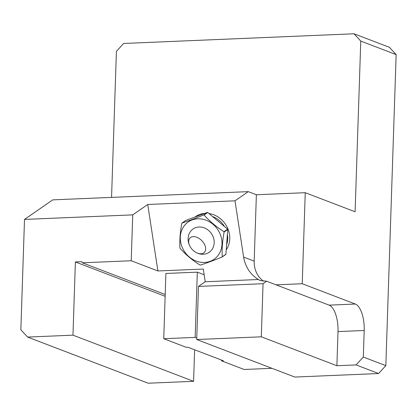 <?xml version="1.0" encoding="UTF-8"?>
<svg xmlns="http://www.w3.org/2000/svg" width="417" height="417" viewBox="0 0 417 417"><rect width="100%" height="100%" fill="white"/><g stroke="black" fill="none" stroke-linecap="round" stroke-linejoin="round"><path stroke-width="0.63" d="M198.476 286.422L196.767 338.01L195.156 337.395L197.319 272.15L204.153 274.761L205.221 281.751L198.476 286.422L263.059 283.706L266.63 281.23L260.02 280.495L258.358 279.515L205.221 281.751M221.656 360.132L221.635 360.861L244.148 369.478L271.947 368.31M197.319 272.15L165.903 273.469L163.74 338.713L195.156 337.395M163.74 338.713L186.253 347.325L187.999 347.252L223.382 360.788L221.635 360.861M258.358 279.515C250.341 274.506 245.425 267.031 243.611 257.091L235.006 200.822L248.261 191.643L52.771 199.863L24.509 219.42L20.85 329.779L27.579 337.072L72.965 335.164L75.388 261.954L81.768 261.688L82.337 262.799L131.209 260.745L157.897 270.956L203.282 269.054L204.153 274.761M196.715 339.527L294.814 377.057L378.6 373.533L356.082 364.922L336.884 365.73L261.297 336.811L196.715 339.527L196.767 338.01M356.082 364.922L363.316 357.041L364.197 330.488A23.076 9.638 87.6 0 0 355.305 304.04L302.231 283.732L305.249 192.696L355.107 211.768L360.768 41.075L354.038 33.782L389.421 47.319L396.15 54.611L385.829 365.657L378.6 373.533M194.624 349.79L193.582 381.31L148.197 383.218L27.579 337.072M248.261 191.643L256.377 194.749L254.177 261.131A24.994 22.351 -69.1 0 0 263.565 281.199M305.249 192.696L256.377 194.749M24.509 219.42L132.731 214.87L147.733 204.486L157.897 270.956M235.006 200.822L147.733 204.486M131.209 260.745L132.731 214.87M82.337 262.799L165.205 294.506M193.582 381.31L72.965 335.164M354.038 33.782L123.64 43.467L116.406 51.343L111.558 197.392M396.15 54.611L360.768 41.075M363.316 357.041L385.829 365.657M75.388 261.954L165.142 296.294M208.985 213.546A22.94 20.157 55.3 0 1 220.598 218.847A22.94 20.157 55.3 0 1 226.243 249.778M194.963 217.033A22.94 20.157 55.3 0 1 204.778 213.389M261.297 336.811L263.059 283.706M302.231 283.732L276.049 284.832L329.122 305.14A23.076 9.638 -92.4 0 1 338.015 331.588L336.884 365.73M266.63 281.23L276.049 284.832M225.91 254.224L222.251 256.757A26.537 23.31 55.3 0 1 222.053 257.034L225.712 254.5A26.537 23.31 -124.7 0 0 225.91 254.224L227.76 229.501A26.537 23.31 -124.7 0 0 227.609 229.152L207.729 212.498A26.537 23.31 -124.7 0 0 207.385 212.425L185.648 220.494L181.984 223.027C188.229 221.041 195.474 218.352 203.72 214.958A26.537 23.31 55.3 0 1 204.069 215.026L207.729 212.498M222.053 257.034C213.749 260.443 206.504 263.132 200.316 265.103A26.537 23.31 55.3 0 1 199.967 265.03C192.32 260.192 185.69 254.641 180.087 248.37A26.537 23.31 55.3 0 1 179.935 248.026C179.529 240.468 180.144 232.222 181.791 223.298A26.537 23.31 55.3 0 1 181.984 223.027M219.9 233.499A22.69 19.933 -124.7 0 0 187.514 222.501A22.69 19.933 -124.7 0 0 189.354 257.023A22.69 19.933 -124.7 0 0 214.781 258.764A22.69 19.933 -124.7 0 0 219.9 233.499M222.251 256.757C221.834 249.262 222.454 241.016 224.101 232.034A26.537 23.31 55.3 0 0 223.95 231.685C216.303 226.853 209.673 221.297 204.069 215.026M224.101 232.034L227.76 229.501M223.95 231.685L227.609 229.152M203.72 214.958L207.385 212.425M195.078 251.889A15.382 15.382 0 0 0 198.351 253.51A14.183 12.458 -124.7 0 0 203.23 254.266A14.183 12.458 -124.7 0 0 214.124 240.911A14.183 12.458 -124.7 0 0 200.624 227.03A14.183 12.458 -124.7 0 0 188.109 238.712A15.382 15.382 0 0 0 190.423 247.125A10.175 6.516 -134.3 0 0 195.078 251.889A10.175 6.516 -134.3 0 0 201.385 253.755A10.175 6.516 -134.3 0 0 205.018 245.571A10.175 6.516 -134.3 0 0 194.989 236.752A10.175 6.516 -134.3 0 0 190.423 247.125M243.611 257.091L254.177 261.131M355.305 304.04L329.122 305.14M364.197 330.488L338.015 331.588M212.545 216.532A21.152 18.583 55.3 0 1 219.264 220.421A21.152 18.583 55.3 0 1 224.419 226.483M227.395 234.422A21.152 18.583 55.3 0 1 226.619 244.722M219.295 222.188A20.381 17.905 -124.7 0 0 218.341 221.338A20.381 17.905 -124.7 0 0 217.34 220.551"/></g></svg>
